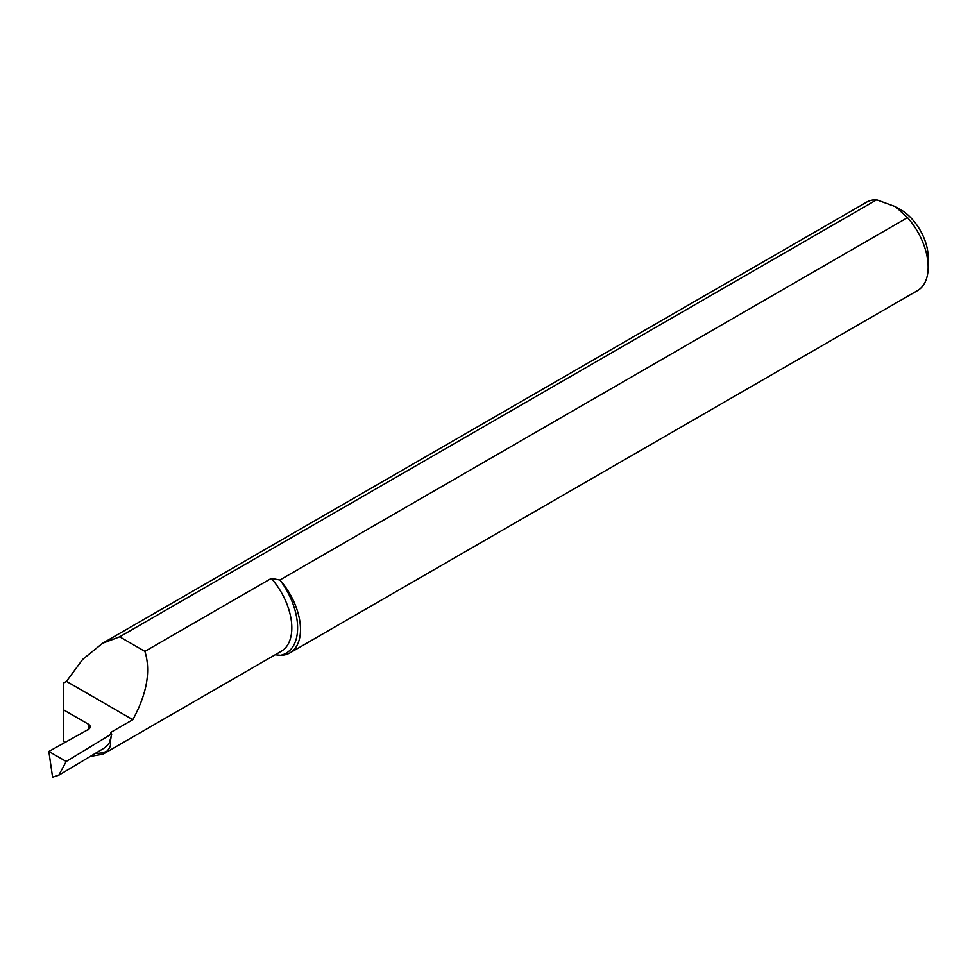 <?xml version="1.0" encoding="UTF-8"?>
<svg xmlns="http://www.w3.org/2000/svg" width="977" height="977" viewBox="0 0 977 977"><rect width="100%" height="100%" fill="white"/><g stroke="black" fill="none" stroke-linecap="round" stroke-linejoin="round"><path stroke-width="1.47" d="M895.555 206.709L900.757 209.713A38.738 22.361 60 0 1 928.15 257.159L928.15 267.185A51.012 29.444 -120 0 0 907.523 217.627L895.555 206.709L876.638 199.809A51.012 29.444 -120 0 0 866.575 202.178L102.536 643.293L119.695 636.821L876.638 199.809M275.184 654.785L280.546 655.298A51.012 29.444 -120 0 0 289.925 652.905L917.586 290.535A51.012 29.444 -120 0 0 928.15 267.185M907.523 217.627L279.862 580.008L271.301 578.396L144.901 651.378L119.695 636.821M289.925 652.905A51.012 29.444 -120 0 0 280.546 580.778L279.862 580.008M64.909 742.508L63.481 741.262L63.481 683.094L66.46 681.372L82.691 659.39L102.536 643.293M66.46 681.372L132.823 719.683L111.329 732.091A2.455 1.417 0 0 0 110.609 733.092A2.455 1.417 0 0 0 111.329 734.093L66.204 761.486L48.85 751.46L88.199 729.526A6.546 3.774 180 0 0 90.202 726.803L88.37 724.372L88.443 729.758M63.481 709.815L88.284 724.128A6.546 3.774 180 0 1 90.202 726.803M132.823 719.683C146.941 693.731 150.971 670.967 144.901 651.378M48.85 751.46L52.575 777.191L58.779 775.237L103.306 748.626A51.134 30.031 -120.9 0 0 109.888 741.873L110.169 741.897C111.195 744.853 110.108 747.942 106.908 751.166L103.061 754.159L90.202 756.454M111.671 734.301L109.839 741.177M58.779 775.237L66.204 761.486M63.481 734.936L63.481 735.962M106.908 751.166A55.225 32.436 59.1 0 1 95.624 753.206M88.284 729.477L88.284 724.128M280.546 580.778A55.225 31.887 60 0 1 280.546 655.298M271.301 578.396A51.134 29.518 60 0 1 281.229 651.293L103.061 754.159M111.329 732.091A51.134 29.518 60 0 1 111.28 734.069M111.097 736.695A51.134 29.518 60 0 1 110.169 741.897"/></g></svg>

